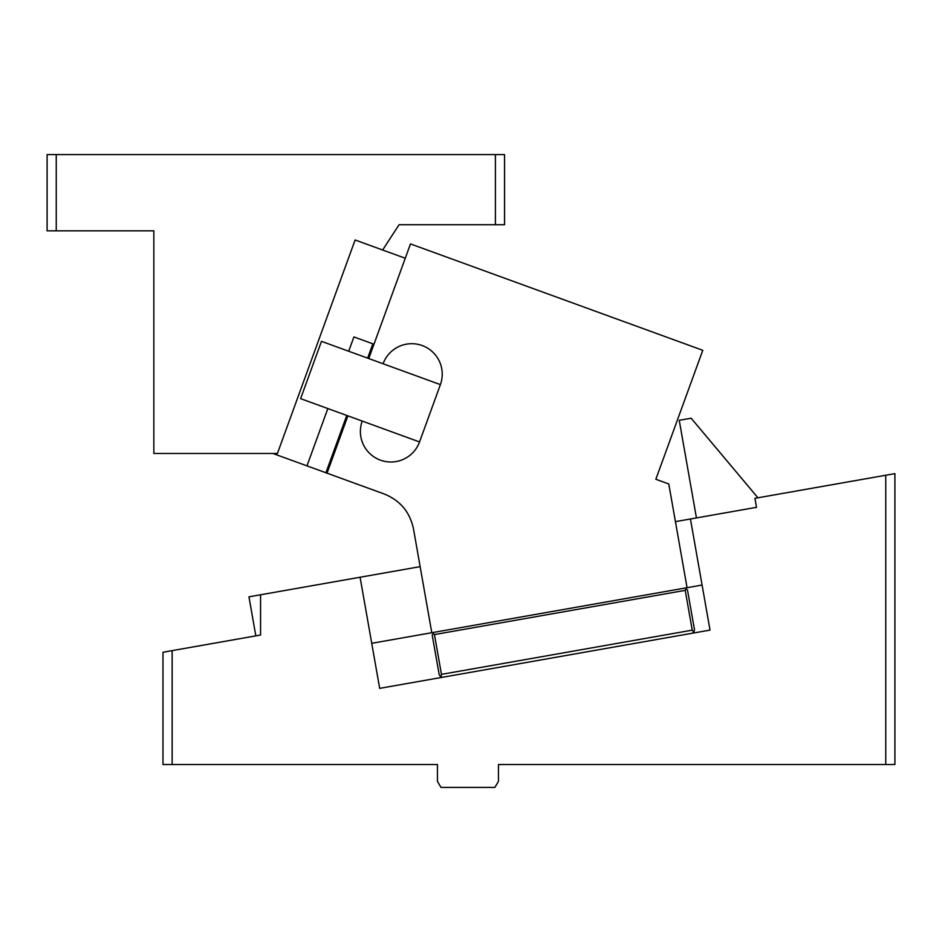 <?xml version="1.0" encoding="UTF-8"?>
<svg xmlns="http://www.w3.org/2000/svg" width="942" height="942" viewBox="0 0 942 942"><rect width="100%" height="100%" fill="white"/><g stroke="black" fill="none" stroke-linecap="round" stroke-linejoin="round"><path stroke-width="1.41" d="M675.426 521.633L756.52 507.326L754.931 498.318L894.9 473.638L894.9 764.527L498.448 764.527L498.448 781.307L494.927 787.406L440.974 787.406L437.453 781.307L437.453 764.527L172.139 764.527L172.139 650.628L162.99 652.241L162.99 764.527L172.139 764.527M255.835 635.874L248.959 596.828L420.144 566.648M371.725 643.304L431.789 632.718L413.503 528.98C409.947 512.071 400.138 500.39 384.101 493.938L306.974 465.866L327.84 408.557L306.974 465.866L272.886 453.467M431.789 632.718L702.096 585.053M260.569 594.779L260.569 635.038L172.139 650.628M885.751 475.251L885.751 764.527M690.439 518.983L710.033 630.104L379.673 688.355L360.079 577.234M240.245 638.617L206.38 644.599M205.085 644.823L208.724 644.175M854.276 480.809L859.705 479.843M880.005 476.263L874.541 477.229M869.089 478.195L849.119 481.715M860.588 479.69L847.341 482.021M820.859 486.696L833.964 484.388M846.104 482.245L856.984 480.326M757.933 497.788L691.157 418.213L679.241 420.32L696.444 517.923M382.64 250.007L399.055 224.738L504.547 224.738L504.547 154.594L47.1 154.594L47.1 230.837L153.84 230.837L153.84 453.467L277.419 453.467L355.11 239.986L405.26 258.238M56.249 230.837L56.249 154.594M495.398 224.738L495.398 154.594M348.693 351.236L353.909 336.918L348.693 351.236M373.974 344.219L353.909 336.918M325.908 472.766L346.774 415.446M367.639 358.137L372.844 343.806M362.223 421.074A30.497 30.497 0 0 0 380.45 460.155A30.497 30.497 0 0 0 419.543 441.939L440.397 384.619A30.497 30.497 0 0 0 422.169 345.537A30.497 30.497 0 0 0 383.088 363.753M347.892 415.858L327.039 473.167M687.071 587.702L668.785 483.976L655.844 479.266L702.779 350.306L410.477 243.919L368.758 358.549M668.785 483.976L662.556 481.703M666.936 448.804L674.884 426.962M677.569 419.567L678.758 416.317M678.97 415.716L678.629 416.67M677.745 419.096L676.344 422.946M673.389 431.071L670.339 439.431M434.05 632.317L432.19 634.967L439.207 674.766L440.75 676.909L441.457 674.366L692.24 630.151L685.223 590.351L434.45 634.567L441.457 674.366M693.783 632.294L692.017 633.283L693.783 632.294L692.24 630.151L693.783 632.294L694.489 629.751L687.472 589.951L686.153 589.033L685.223 590.351M686.153 589.033L684.822 588.102M433.12 633.648L434.45 634.567M442.74 677.239L440.75 676.909M419.543 441.939L300.616 398.643L321.469 341.334L440.397 384.619"/></g></svg>
